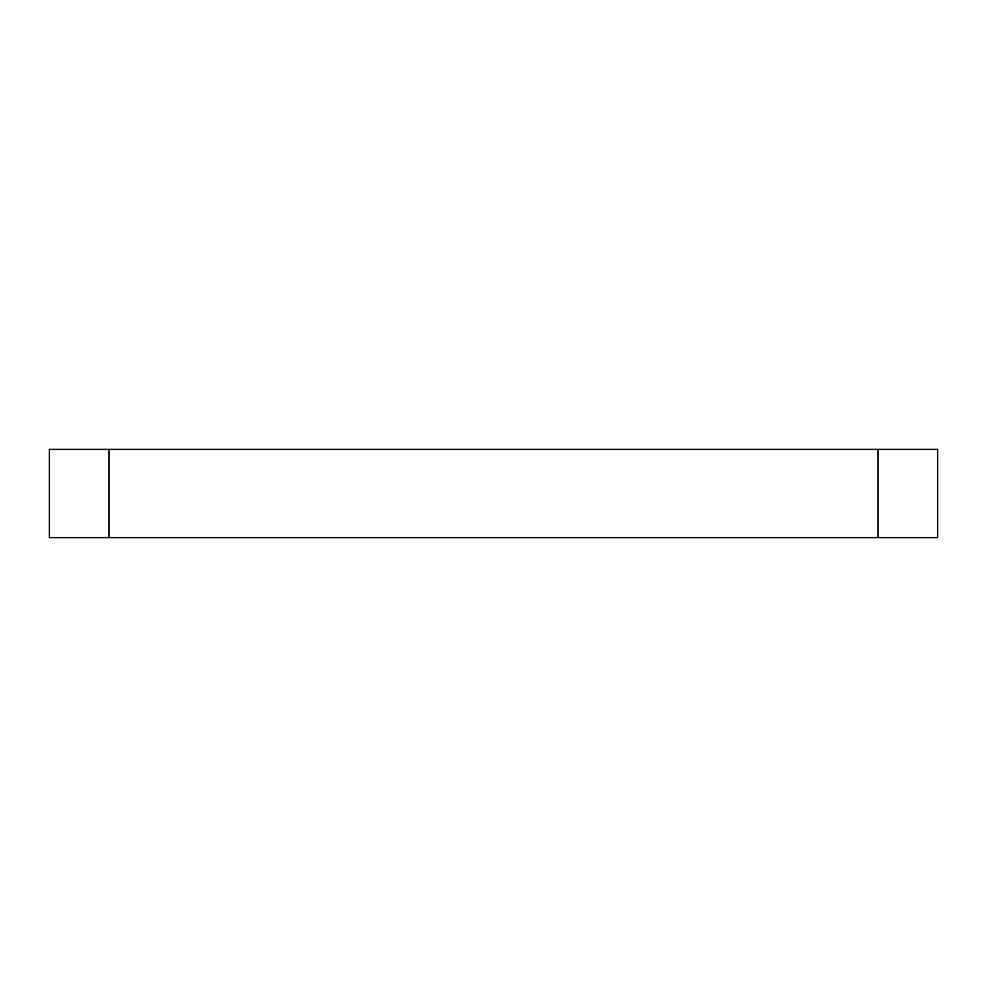 <?xml version="1.0" encoding="UTF-8"?>
<svg xmlns="http://www.w3.org/2000/svg" width="987" height="987" viewBox="0 0 987 987"><rect width="100%" height="100%" fill="white"/><g stroke="black" fill="none" stroke-linecap="round" stroke-linejoin="round"><path stroke-width="1.48" d="M108.965 537.619L937.65 537.619L937.65 449.381L49.35 449.381L49.35 537.619L108.965 537.619L108.965 449.381M878.035 537.619L878.035 449.381"/></g></svg>
